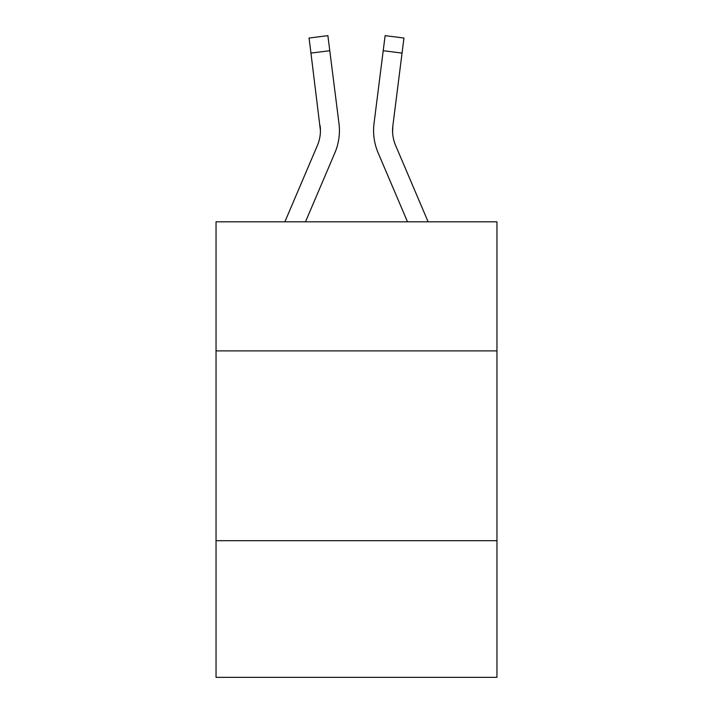 <?xml version="1.0" encoding="UTF-8"?>
<svg xmlns="http://www.w3.org/2000/svg" width="713" height="713" viewBox="0 0 713 713"><rect width="100%" height="100%" fill="white"/><g stroke="black" fill="none" stroke-linecap="round" stroke-linejoin="round"><path stroke-width="1.07" d="M216.039 350.885L496.961 350.885L496.961 221.814L216.039 221.814L216.039 677.35L496.961 677.35L496.961 540.686L216.039 540.686M496.961 540.686L496.961 350.885M305.503 221.814L334.869 152.858A56.942 56.942 0 0 0 338.969 123.411L329.78 50.712L310.948 53.092L309.05 38.03L327.882 35.65L329.78 50.712M339.415 130.524L339.415 130.996M338.684 121.139L338.969 123.411M407.497 221.814L378.131 152.858A56.942 56.942 0 0 1 374.031 123.411L385.118 35.65L403.95 38.03L402.052 53.092L383.22 50.712M428.121 221.814L395.599 145.425A37.958 37.958 0 0 1 392.863 125.791L392.605 132.404L392.863 125.791L392.605 132.404L392.863 125.791L392.605 132.404L392.863 125.791L392.605 132.404L392.863 125.791L392.605 132.404L392.863 125.791L392.605 132.404L392.863 125.791L392.605 132.404L392.863 125.791L392.605 132.404L392.863 125.791L402.052 53.092M284.879 221.814L317.401 145.425A37.958 37.958 0 0 0 320.44 130.622L310.948 53.092M317.401 145.425A37.958 37.958 0 0 0 320.44 130.622A37.958 37.958 0 0 1 317.401 145.425A37.958 37.958 0 0 0 320.44 130.622A37.958 37.958 0 0 1 317.401 145.425A37.958 37.958 0 0 0 320.44 130.622A37.958 37.958 0 0 1 317.401 145.425A37.958 37.958 0 0 0 320.44 130.622A37.958 37.958 0 0 1 317.401 145.425A37.958 37.958 0 0 0 320.44 130.622A37.958 37.958 0 0 1 317.401 145.425A37.958 37.958 0 0 0 320.44 130.622A37.958 37.958 0 0 1 317.401 145.425A37.958 37.958 0 0 0 320.44 130.622L320.137 125.791A37.958 37.958 0 0 1 317.401 145.425M395.599 145.425A37.958 37.958 0 0 1 392.56 130.622L392.863 125.791L392.56 130.622A37.958 37.958 0 0 0 395.599 145.425A37.958 37.958 0 0 1 392.56 130.622A37.958 37.958 0 0 0 395.599 145.425A37.958 37.958 0 0 1 392.56 130.622A37.958 37.958 0 0 0 395.599 145.425A37.958 37.958 0 0 1 392.56 130.622A37.958 37.958 0 0 0 395.599 145.425A37.958 37.958 0 0 1 392.56 130.622M373.648 133.331L373.585 130.524M374.031 123.411L374.316 121.139"/></g></svg>
